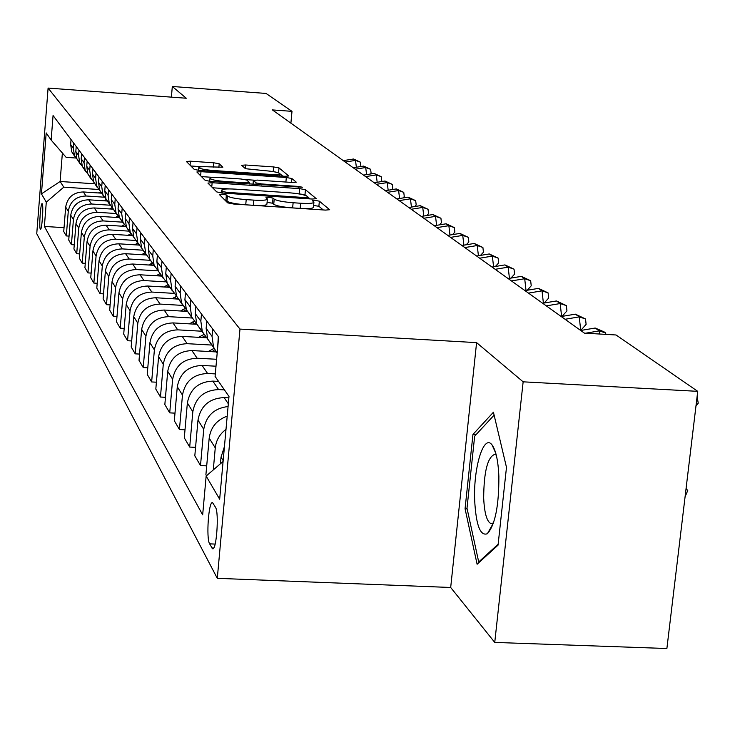 <?xml version="1.0" encoding="UTF-8"?>
<svg xmlns="http://www.w3.org/2000/svg" width="735" height="735" viewBox="0 0 735 735"><rect width="100%" height="100%" fill="white"/><g stroke="black" fill="none" stroke-linecap="round" stroke-linejoin="round"><path stroke-width="1.1" d="M222.31 194.196L219.324 194.499L227.685 202.878L233.629 204.018L325.513 210.1L329.684 209.723L319.367 201.179L315.232 200.407L312.357 200.655L313.937 202.079C313.817 203.329 309.398 203.714 300.661 203.246L293.118 202.741C283.177 201.932 276.884 200.738 274.219 199.157L273.025 198.092L268.927 197.311L265.978 197.568L267.402 198.946C267.228 200.214 262.698 200.609 253.796 200.122L246.207 199.617C236.22 198.808 229.963 197.614 227.455 196.043L226.38 194.977L222.31 194.196M323.271 209.953L318.88 206.287L313.615 205.46M313.9 202.447L313.45 207.196C313.331 208.464 308.911 208.859 300.174 208.391L292.64 207.895C282.699 207.095 276.406 205.892 273.742 204.293L272.556 203.209L267.081 202.382M40.287 229.127L40.471 229.292C41.932 230.257 43.677 205.515 42.272 203.815L42.097 203.659C40.636 202.786 38.9 227.262 40.287 229.127M219.195 163.786L213.857 162.812L190.411 161.185L186.378 161.47L194.325 169.454L199.764 170.465L284.858 176.281L288.781 175.987L279.015 167.911L273.613 166.928L245.527 164.989L241.604 165.274L245.462 168.71L264.986 170.676C273.356 171.374 278.28 172.33 279.787 173.552C279.64 174.461 276.139 174.719 269.267 174.324L213.37 170.502C205.019 169.803 200.141 168.848 198.735 167.653C198.955 166.726 202.575 166.468 209.585 166.863L222.861 167.213L219.195 163.786L218.865 167.506M186.267 98.233L172.312 86.482L266.052 93.446L291.997 111.343L272.363 109.91L584.435 333.139L616.059 334.985L697.726 391.342L523.145 381.823L476.592 342.629L239.977 329.087L48.097 88.081L186.267 98.233M212.139 182.721L207.922 183.061L216.779 191.945L222.558 193.048L312.228 199.047L316.316 198.698L305.448 189.703L299.715 188.638L212.139 182.721L211.763 186.929M205.249 180.397L196.861 171.981L200.986 171.668L286.319 177.502L291.878 178.522L296.279 182.17L292.31 182.482L257.425 180.103L253.364 180.424L256.102 182.905L261.743 183.952L298.392 186.433L302.425 187.232L210.853 181.453L205.249 180.397M215.493 507.279L212.59 502.703C208.712 500.379 205.984 538.268 209.613 543.854L212.534 548.723C216.467 551.333 219.241 512.543 215.493 507.279M239.977 329.087L217.294 578.326L36.75 233.702L48.097 88.081M64.037 227.675L44.385 226.426L202.667 514.877L206.149 476.069L219.664 499.221L228.989 396.45L215.089 376.421L218.635 336.933L53.067 115.533L51.147 140.063L66.15 157.354L75.696 158.007M44.385 226.426L46.287 202.162L41.445 193.865L46.195 132.916L51.147 140.063M476.592 342.629L450.684 587.486L494.747 642.418L523.145 381.823M494.747 642.418L666.884 648.518L697.726 391.342M172.312 86.482L171.402 97.139M450.684 587.486L217.294 578.326M290.895 123.168L291.997 111.343M94.558 183.787L60.123 181.49L63.789 187.159L98.444 189.465M69.053 236.1L66.315 235.926L63.734 231.507L65.681 207.068C67.455 197.32 73.325 192.276 83.312 191.954L101.77 193.176M66.315 235.926L68.281 211.257C70.073 201.418 76.008 196.328 86.078 195.997L104.122 197.191M74.263 244.828L71.414 244.654L68.741 240.069L70.725 215.199C72.535 205.267 78.516 200.141 88.678 199.801L107.154 201.013M71.414 244.654L73.427 219.544C75.255 209.521 81.3 204.339 91.553 203.999L110.085 205.212M79.665 253.897L76.706 253.713L73.932 248.954L75.962 223.624C77.809 213.517 83.909 208.29 94.255 207.941L112.85 209.153M76.706 253.713L78.764 228.135C80.63 217.927 86.785 212.654 97.24 212.296L116.341 213.536M85.278 263.305L82.201 263.121L79.316 258.178L81.401 232.379C83.285 222.08 89.495 216.751 100.043 216.393L118.85 217.606M82.201 263.121L84.314 237.065C86.216 226.665 92.491 221.281 103.139 220.913L122.855 222.181M91.122 273.089L87.915 272.896L84.92 267.76L87.052 241.475C88.972 230.983 95.311 225.544 106.051 225.176L125.189 226.398M87.915 272.896L90.074 246.344C92.022 235.751 98.416 230.257 109.276 229.88L129.369 231.157M97.195 283.269L93.859 283.067L90.745 277.729L92.922 250.929C94.888 240.235 101.347 234.695 112.308 234.309L131.859 235.549M93.859 283.067L96.074 256C98.058 245.196 104.59 239.592 115.652 239.197L136.15 240.492M103.525 293.862L100.052 293.651L96.799 288.092L99.041 260.778C101.044 249.863 107.641 244.213 118.813 243.809L138.897 245.067M100.052 293.651L102.312 266.052C104.352 255.027 111.013 249.312 122.295 248.899L142.967 250.194M110.121 304.896L106.492 304.685L103.111 298.888L105.408 271.022C107.457 259.896 114.182 254.126 125.584 253.704L146.311 254.99M106.492 304.685L108.817 276.525C110.902 265.28 117.701 259.437 129.222 259.014L149.977 260.291M117.003 316.408L113.218 316.188L109.68 310.142L112.042 281.707C114.145 270.351 121.009 264.453 132.649 264.021L154.148 265.335M113.218 316.188L115.606 287.44C117.729 275.965 124.674 270.002 136.434 269.552L157.437 270.838M124.187 328.416L120.228 328.187L116.543 321.884L118.96 292.852C121.119 281.257 128.129 275.23 140.008 274.78L162.003 276.112M120.228 328.187L122.681 298.842C124.858 287.119 131.96 281.018 143.968 280.559L165.347 281.845M131.694 340.957L127.559 340.728L123.71 334.14L126.19 304.492C128.395 292.64 135.571 286.485 147.707 286.016L170.171 287.357M127.559 340.728L130.077 310.749C132.309 298.768 139.567 292.539 151.842 292.052L173.745 293.357M139.549 354.077L135.222 353.838L131.188 346.948L133.742 316.647C136.003 304.547 143.334 298.254 155.746 297.758L178.706 299.117M135.222 353.838L137.812 323.198C140.1 310.951 147.524 304.575 160.074 304.079L182.648 305.402M147.781 367.812L143.233 367.564L139.016 360.352L141.653 329.381C143.968 317.005 151.474 310.556 164.153 310.041L187.397 311.401M143.233 367.564L145.907 336.226C148.259 323.712 155.848 317.189 168.682 316.656L192.111 318.016M156.408 382.2L151.64 381.943L147.22 374.381L149.931 342.703C152.31 330.043 159.982 323.446 172.964 322.913L196.319 324.254M151.64 381.943L154.387 349.888C156.803 337.08 164.576 330.392 177.714 329.85L202.015 331.228M165.467 397.286L160.45 397.029L155.82 389.091L158.604 356.677C161.048 343.723 168.912 336.961 182.197 336.4L205.883 337.742M160.45 397.029L163.289 364.22C165.77 351.1 173.736 344.256 187.186 343.677L212.066 345.073M174.985 413.143L169.712 412.868L164.842 404.535L167.718 371.35C170.226 358.083 178.293 351.155 191.899 350.567L216.099 351.909M169.712 412.868L172.642 379.269C175.187 365.828 183.346 358.809 197.127 358.211L216.623 359.277M185.009 429.81L179.441 429.534L174.324 420.76L177.291 386.766C179.873 373.169 188.142 366.067 202.088 365.451L216.007 366.205M179.441 429.534L182.473 395.09C185.091 381.327 193.461 374.124 207.592 373.49L215.318 373.904M195.565 447.358L189.694 447.073L184.301 437.83L187.37 402.982C190.025 389.045 198.505 381.759 212.81 381.107L218.552 381.419M189.694 447.073L192.818 411.756C195.519 397.635 204.119 390.248 218.607 389.578L224.432 389.89M206.7 465.852L200.499 465.558L194.812 455.819L197.991 420.08C200.728 405.775 209.429 398.287 224.101 397.607L228.861 397.856M62.374 152.999L60.123 181.49L41.445 193.865M206.149 476.069L223.082 461.479M227.198 416.139C216.724 419.979 210.725 427.301 209.19 438.115L205.901 474.801L206.471 475.784M220.426 463.767L221.024 457.17L224.441 446.586M213.279 469.931L215.263 447.891C216.118 440.265 219.701 434.082 226.003 429.359M217.624 348.179L218.304 336.492M217.165 353.324L213.563 347.131L212.038 336.364L212.7 328.995M200.499 465.558L203.733 429.332C206.14 415.799 214.252 408.201 228.071 406.529M213.857 347.848L207.647 338.982L206.14 328.361L206.792 321.094M209.052 340.921L202.327 331.66L200.839 321.167L201.482 313.992M202.676 332.496L196.723 323.933L195.253 313.588L195.877 306.504M198.239 326.028L191.679 316.996L190.227 306.761L190.843 299.761M192.074 317.924L186.359 309.665L184.917 299.568L185.523 292.659M187.976 311.888L181.573 303.068L180.149 293.09L180.736 286.255M182.004 304.088L176.519 296.104L175.105 286.246L175.683 279.502M178.219 298.447L171.962 289.829L170.566 280.081L171.136 273.42M172.431 290.931L167.148 283.195L165.761 273.576L166.33 266.989M168.931 285.649L162.812 277.224L161.443 267.705L162.003 261.201M163.317 278.4L158.227 270.912L156.867 261.504L157.419 255.073M160.074 273.457L154.093 265.216L152.751 255.918L153.293 249.551M154.626 266.447L149.72 259.198L148.387 250.001L148.92 243.717M151.63 261.816L145.778 253.759L144.455 244.663L144.988 238.443M146.338 255.045L141.607 248.007L140.293 239.013L140.817 232.866M143.564 250.708L137.831 242.816L136.535 233.914L137.05 227.832M138.419 244.149L133.844 237.322L132.557 228.521L133.063 222.503M135.846 240.079L130.242 232.352L128.965 223.642L129.461 217.689M128 235.301L130.848 233.739L126.42 227.097L125.161 218.479L125.648 212.59M128.469 229.908L122.975 222.337L121.716 213.811L122.203 207.977M123.599 223.752L119.309 217.303L118.069 208.859L118.546 203.099M121.394 220.169L116.011 212.746L114.779 204.394L115.248 198.68M116.654 214.197L112.501 207.922L111.279 199.644L111.748 193.994M114.614 210.826L109.331 203.549L108.118 195.363L108.578 189.768M109.993 205.028L105.969 198.919L104.765 190.806L105.224 185.275M108.1 201.859L102.928 194.729L101.733 186.69L102.183 181.205M103.598 196.227L99.694 190.273L98.518 182.326L98.959 176.896M101.853 193.25L96.772 186.249L95.605 178.366L96.037 172.991M97.461 187.774L93.667 181.968L92.509 174.167L92.941 168.848M95.844 184.972L90.855 178.1L89.707 170.373L90.129 165.09M91.553 179.643L87.869 173.984L86.73 166.33L87.153 161.103M90.065 177.006L85.168 170.263L84.038 162.674L84.451 157.501M85.876 171.825L82.292 166.303L81.172 158.788L81.585 153.661M84.497 169.344L79.692 162.72L78.571 155.269L78.985 150.188M80.409 164.291L76.918 158.907L75.815 151.52L76.219 146.486M79.141 161.957L74.41 155.452L73.316 148.13L73.711 143.141M75.145 157.033L71.745 151.777L70.661 144.519L71.047 139.576M63.789 187.159L46.287 202.162M493.424 412.225L472.954 434.44L465.062 508.758L477.107 564.25L498.054 545.14L506.488 467.35L493.424 412.225M467.138 508.85L465.062 508.758M476.096 434.606L472.954 434.44M224.46 199.644L226.996 201.188C229.504 202.786 235.751 203.99 245.738 204.789L246.207 199.617M267.365 199.295L266.924 204.082C266.759 205.368 262.22 205.772 253.327 205.295L245.738 204.789M306.302 195.776L304.979 194.674L294.57 193.287M229.384 188.913L212.617 187.783M310.032 198.9L308.351 197.494M222.935 191.578L226.977 192.35L305.494 197.605L308.36 197.357L306.982 196.19C304.262 194.646 298.07 193.489 288.396 192.708L235.218 189.134C226.417 188.647 221.906 189.024 221.658 190.255L222.935 191.578L222.806 193.066M201.454 176.602L214.207 177.466M245.472 179.588L253.777 180.158M221.033 177.631C213.857 177.227 210.164 177.512 209.953 178.495C211.414 179.753 216.439 180.746 225.029 181.462L245.288 182.84L249.34 182.445L246.694 180.038L241.108 179L221.033 177.631M279.034 173.01L273.76 171.687M282.782 176.143L279.805 173.662M201.776 166.744L190.87 165.991M686.077 488.49L687.758 490.548L685.084 496.777M697.092 396.652L698.25 403.184L695.99 405.885M697.065 396.845L697.625 397.029M585.602 333.203L599.273 330.888L595.185 328.031L580.714 330.474M595.185 328.031L604.023 331.834L605.668 332.983L605.824 334.388M599.613 334.021L599.273 330.888L605.668 332.983M474.681 500.544C476.069 525.332 480.313 536.394 487.406 533.711C495.151 524.863 498.973 505.763 498.872 476.409C498.183 460.863 495.941 450.417 492.138 445.07C483.832 433.135 473.239 467.625 474.681 500.544M496.3 455.222L494.719 454.34C487.581 457.124 483.896 471.668 483.667 497.972C484.402 513.159 486.855 521.703 491.017 523.623L493.507 522.943M498.155 544.212L478.715 561.963L467.001 508.207L474.663 436.158L494.113 415.137M479.578 561.999L478.715 561.963M208.363 351.477L214.06 348.326M215.3 350.668L213.325 351.753M198.643 337.328L203.687 334.526M205.065 336.676L203.365 337.595M189.364 323.85L193.948 321.305M195.427 323.262L193.865 324.107M180.498 310.997L184.77 308.627M186.35 310.409L184.788 311.245M565.05 319.275L579.244 316.877L575.358 314.157L561.228 316.537M575.358 314.157L585.519 318.953L586.117 324.374L580.733 330.465L579.244 316.877L585.519 318.953M546.316 305.87L560.18 303.546L556.478 300.955L542.678 303.27M556.478 300.955L566.354 305.604L566.942 310.905L562.027 316.399M561.613 316.473L560.18 303.546L566.354 305.604M528.474 293.109L542.026 290.849L538.489 288.377L525.001 290.628M538.489 288.377L548.089 292.879L548.668 298.061L544.212 303.013M543.404 303.151L542.026 290.849L548.089 292.879M511.45 280.935L524.698 278.73L521.336 276.378L508.142 278.565M521.336 276.378L530.661 280.742L531.23 285.805L527.197 290.261M526.03 290.454L524.698 278.73L530.661 280.742M495.197 269.304L508.161 267.163L504.945 264.912L492.037 267.044M504.945 264.912L514.022 269.157L514.592 274.109L510.935 278.096M509.447 278.344L508.161 267.163L514.022 269.157M172.018 298.722L176.115 296.453M177.787 298.079L176.115 298.961M479.661 258.196L492.349 256.111L489.271 253.961L476.638 256.028M489.271 253.961L498.109 258.077L498.67 262.928L495.39 266.493M493.589 266.787L492.349 256.111L498.109 258.077M163.896 286.981L167.929 284.767M169.445 286.365L167.819 287.22M464.805 247.566L477.226 245.527L474.277 243.469L461.902 245.49M474.277 243.469L482.895 247.475L483.446 252.224L480.506 255.394M478.421 255.734L477.226 245.527L482.895 247.475M156.123 275.754L160.147 273.558M161.351 275.212L159.872 275.983M450.564 237.377L462.738 235.402L459.917 233.427L447.79 235.393M459.917 233.427L468.314 237.322L468.856 241.971L466.238 244.783M463.895 245.168L462.738 235.402L468.314 237.322M148.663 265.004L152.439 262.937M153.597 264.526L152.255 265.225M436.921 227.62L448.855 225.691L446.145 223.789L434.266 225.719M446.145 223.789L454.331 227.584L454.873 232.15L452.549 234.621M449.967 235.044L448.855 225.691L454.331 227.584M141.497 254.696L145.052 252.757M146.017 254.347L144.942 254.907M423.829 218.258L435.524 216.366L432.924 214.547L421.274 216.43M432.924 214.547L440.926 218.249L441.459 222.714L439.411 224.882M436.608 225.342L435.524 216.366L440.926 218.249M134.615 244.801L137.914 243.009M138.658 244.626L137.932 245.012M411.26 209.264L422.735 207.417L420.236 205.671L408.807 207.509M420.236 205.671L428.046 209.273L428.579 213.665L426.787 215.539M423.773 216.026L422.735 207.417L428.046 209.273M131.675 235.246L131.179 235.503M121.633 226.169L124.151 224.791M115.505 217.395L117.775 216.145M109.598 208.942L111.711 207.784M103.901 200.802L105.913 199.7M98.407 192.956L100.383 191.881M399.178 200.627L410.433 198.817L408.035 197.145L396.827 198.937M408.035 197.145L415.67 200.655L416.194 204.964L414.65 206.572M411.444 207.086L410.433 198.817L415.67 200.655M387.565 192.313L398.609 190.549L396.303 188.932L385.296 190.696M396.303 188.932L403.763 192.368L404.278 196.594L402.964 197.954M399.583 198.496L398.609 190.549L403.763 192.368M376.384 184.32L387.226 182.592L385.002 181.03L374.198 182.758M385.002 181.03L392.306 184.384L392.812 188.537L391.718 189.667M388.172 190.236L387.226 182.592L392.306 184.384M365.617 176.611L376.265 174.921L374.124 173.423L363.503 175.105M374.124 173.423L381.263 176.694L381.768 180.773L380.877 181.692M377.184 182.28L376.265 174.921L381.263 176.694M355.235 169.188L365.699 167.534L363.632 166.092L353.204 167.736M363.632 166.092L370.624 169.289L371.12 173.285L370.422 174.011M366.59 174.618L365.699 167.534L370.624 169.289M345.22 162.031L355.51 160.405L353.517 159.008L343.263 160.625M353.517 159.008L360.361 162.141L360.857 166.073L360.334 166.606M356.365 167.24L355.51 160.405L360.361 162.141M83.312 191.954L86.078 195.997M88.678 199.801L91.553 203.999M94.255 207.941L97.24 212.296M100.043 216.393L103.139 220.913M106.051 225.176L109.276 229.88M112.308 234.309L115.652 239.197M118.813 243.809L122.295 248.899M125.584 253.704L129.222 259.014M132.649 264.021L136.434 269.552M140.008 274.78L143.968 280.559M147.707 286.016L151.842 292.052M155.746 297.758L160.074 304.079M164.153 310.041L168.682 316.656M172.964 322.913L177.714 329.85M182.197 336.4L187.186 343.677M191.899 350.567L197.127 358.211M202.088 365.451L207.592 373.49M212.81 381.107L218.607 389.578M224.101 397.607L228.319 403.772M221.024 457.17L223.164 460.615M209.19 438.115L215.263 447.891M197.991 420.08L203.733 429.332M206.14 328.361L212.038 336.364M187.37 402.982L192.818 411.756M195.253 313.588L200.839 321.167M177.291 386.766L182.473 395.09M184.917 299.568L190.227 306.761M167.718 371.35L172.642 379.269M175.105 286.246L180.149 293.09M158.604 356.677L163.289 364.22M165.761 273.576L170.566 280.081M149.931 342.703L154.387 349.888M156.867 261.504L161.443 267.705M141.653 329.381L145.907 336.226M148.387 250.001L152.751 255.918M133.742 316.647L137.812 323.198M140.293 239.013L144.455 244.663M126.19 304.492L130.077 310.749M132.557 228.521L136.535 233.914M118.96 292.852L122.681 298.842M125.161 218.479L128.965 223.642M112.042 281.707L115.606 287.44M118.069 208.859L121.716 213.811M105.408 271.022L108.817 276.525M111.279 199.644L114.779 204.394M99.041 260.778L102.312 266.052M104.765 190.806L108.118 195.363M92.922 250.929L96.074 256M98.518 182.326L101.733 186.69M87.052 241.475L90.074 246.344M92.509 174.167L95.605 178.366M81.401 232.379L84.314 237.065M86.73 166.33L89.707 170.373M75.962 223.624L78.764 228.135M81.172 158.788L84.038 162.674M70.725 215.199L73.427 219.544M75.815 151.52L78.571 155.269M65.681 207.068L68.281 211.257M70.661 144.519L73.316 148.13M213.692 548.025L211.818 547.942M215.153 544.084L209.613 543.854M226.996 201.188L227.455 196.043M253.327 205.295L253.796 200.122M272.556 203.209L273.025 198.092M273.742 204.293L274.219 199.157M292.64 207.895L293.118 202.741M300.174 208.391L300.661 203.246M318.88 206.287L319.367 201.179M225.921 200.113L226.38 194.977M299.255 193.608L299.715 188.638M304.979 194.674L305.448 189.703M226.885 193.342L226.977 192.35M305.402 198.588L305.494 197.605M308.167 198.772L308.296 197.485M221.602 192.974L221.823 190.475M200.627 175.766L200.986 171.668M285.897 182.041L286.319 177.502M291.519 182.427L291.878 178.522M253.079 184.31L253.419 180.498M255.955 184.503L256.102 182.905M261.66 184.889L261.743 183.952M298.3 187.37L298.392 186.433M224.947 182.399L225.029 181.462M245.205 183.778L245.288 182.84M249.193 184.044L249.321 182.666M213.297 171.393L213.37 170.502M269.185 175.215L269.267 174.324M245.214 168.49L245.527 164.989M273.19 171.595L273.613 166.928M278.574 172.633L279.015 167.911M190.062 165.182L190.411 161.185M213.472 167.13L213.857 162.812M212.406 349.208L213.977 351.385M202.345 335.252L203.843 337.328M192.745 321.958L194.178 323.933M183.594 309.26L184.954 311.153M174.847 297.133L176.152 298.943M166.477 285.538L167.681 287.21M158.475 274.44L159.569 275.965M150.804 263.801L151.805 265.197M143.444 253.603L144.354 254.87M136.379 243.818L137.206 244.966M129.599 234.41L130.343 235.448M123.076 225.369L123.756 226.306M116.801 216.669L117.407 217.514M110.755 208.299L111.307 209.052M104.94 200.223L105.427 200.903M99.326 192.441L99.758 193.048M207.647 338.982L213.563 347.131M196.723 323.933L202.327 331.66M186.359 309.665L191.679 316.996M176.519 296.104L181.573 303.068M167.148 283.195L171.962 289.829M158.227 270.912L162.812 277.224M149.72 259.198L154.093 265.216M141.607 248.007L145.778 253.759M133.844 237.322L137.831 242.816M126.42 227.097L130.242 232.352M119.309 217.303L122.975 222.337M112.501 207.922L116.011 212.746M105.969 198.919L109.331 203.549M99.694 190.273L102.928 194.729M93.667 181.968L96.772 186.249M87.869 173.984L90.855 178.1M82.292 166.303L85.168 170.263M76.918 158.907L79.692 162.72M71.745 151.777L74.41 155.452M308.231 198.781L308.351 197.439M221.419 192.956L221.658 190.255M253.015 184.301L253.364 180.424M209.696 181.352L209.953 178.495M249.257 184.044L249.385 182.611M198.496 170.355L198.735 167.653M279.566 175.922L279.759 173.791M493.424 522.998L487.406 533.711M491.936 523.66L491.017 523.623M495.785 453.274L492.138 445.07"/></g></svg>
